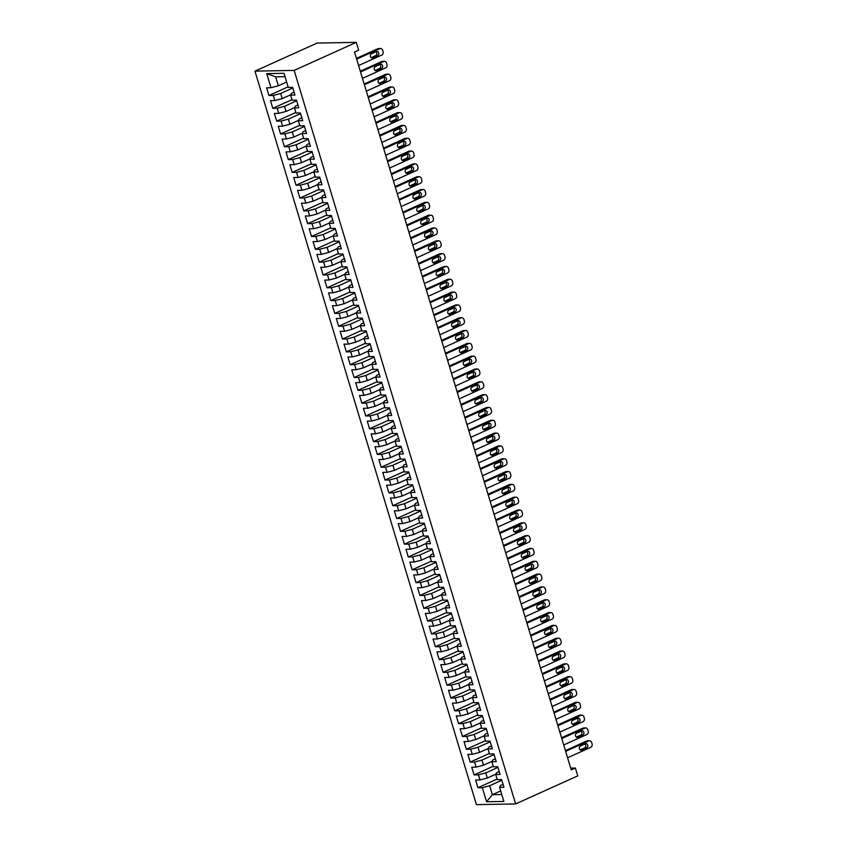 <?xml version="1.0" encoding="UTF-8"?>
<svg xmlns="http://www.w3.org/2000/svg" width="847" height="847" viewBox="0 0 847 847"><rect width="100%" height="100%" fill="white"/><g stroke="black" fill="none" stroke-linecap="round" stroke-linejoin="round"><path stroke-width="1.27" d="M254.958 71.137L476.416 804.65L515.622 803.93L294.163 70.417L254.958 71.137L317.096 43.07L356.291 42.35L294.163 70.417M285.026 76.654L275.624 76.823L266.731 73.625L270.987 87.728L266.625 87.802L268.954 95.499L273.306 95.415L274.862 100.549L270.5 100.624L272.819 108.321L277.181 108.236L278.727 113.371L274.364 113.445L276.694 121.142L281.045 121.057L282.602 126.182L278.24 126.267L280.558 133.953L284.92 133.879L286.466 139.003L282.104 139.088L284.433 146.775L288.795 146.7L290.341 151.825L285.979 151.899L288.298 159.596L292.66 159.511L294.205 164.646L289.854 164.72L292.173 172.417L296.535 172.333L298.08 177.457L293.718 177.542L296.037 185.228L300.399 185.154L301.945 190.279L297.593 190.363L299.912 198.05L304.274 197.976L305.82 203.1L301.458 203.185L303.787 210.871L308.139 210.787L309.695 215.921L305.333 215.996L307.652 223.693L312.014 223.608L313.559 228.743L309.197 228.817L311.527 236.514L315.889 236.429L317.434 241.554L313.072 241.639L315.391 249.325L319.753 249.251L321.299 254.375L316.937 254.46L319.266 262.147L323.628 262.072L325.174 267.197L320.812 267.271L323.131 274.968L327.493 274.883L329.038 280.018L324.687 280.092L327.006 287.789L331.368 287.705L332.913 292.84L328.551 292.914L330.87 300.611L335.232 300.526L336.788 305.651L332.426 305.735L334.745 313.422L339.107 313.348L340.653 318.472L336.291 318.557L338.62 326.243L342.971 326.169L344.528 331.293L340.166 331.368L342.484 339.065L346.847 338.98L348.392 344.115L344.03 344.189L346.359 351.886L350.722 351.801L352.267 356.926L347.905 357.011L350.224 364.697L354.586 364.623L356.132 369.747L351.77 369.832L354.099 377.518L358.461 377.444L360.007 382.569L355.645 382.653L357.963 390.34L362.325 390.266L363.871 395.39L359.52 395.464L361.838 403.161L366.2 403.077L367.746 408.212L363.384 408.286L365.703 415.983L370.065 415.898L371.621 421.023L367.259 421.107L369.578 428.794L373.94 428.72L375.486 433.844L371.124 433.929L373.453 441.615L377.804 441.541L379.361 446.665L374.999 446.75L377.317 454.437L381.679 454.352L383.225 459.487L378.863 459.561L381.192 467.258L385.554 467.173L387.1 472.308L382.738 472.382L385.057 480.08L389.419 479.995L390.965 485.119L386.603 485.204L388.932 492.89L393.294 492.816L394.84 497.941L390.478 498.025L392.796 505.712L397.158 505.638L398.704 510.762L394.353 510.836L396.671 518.533L401.033 518.449L402.579 523.584L398.217 523.658L400.546 531.355L404.898 531.27L406.454 536.405L402.092 536.479L404.411 544.176L408.773 544.092L410.319 549.216L405.957 549.301L408.286 556.987L412.637 556.913L414.194 562.037L409.832 562.122L412.15 569.809L416.512 569.735L418.058 574.859L413.696 574.933L416.025 582.63L420.387 582.545L421.933 587.68L417.571 587.754L419.89 595.452L424.252 595.367L425.797 600.491L421.446 600.576L423.765 608.262L428.127 608.188L429.673 613.313L425.31 613.397L427.629 621.084L431.991 621.01L433.537 626.134L429.185 626.219L431.504 633.905L435.866 633.821L437.412 638.956L433.05 639.03L435.379 646.727L439.731 646.642L441.287 651.777L436.925 651.851L439.244 659.548L443.606 659.464L445.151 664.588L440.789 664.673L443.119 672.359L447.47 672.285L449.026 677.409L444.664 677.494L446.983 685.181L451.345 685.107L452.891 690.231L448.529 690.305L450.858 698.002L455.22 697.917L456.766 703.052L452.404 703.126L454.723 710.824L459.085 710.739L460.63 715.874L456.279 715.948L458.598 723.645L462.96 723.56L464.505 728.685L460.143 728.769L462.462 736.456L466.824 736.382L468.38 741.506L464.018 741.591L466.337 749.277L470.699 749.203L472.245 754.328L467.883 754.402L470.212 762.099L474.564 762.014L476.12 767.149L471.758 767.223L474.076 774.92L478.439 774.836L479.984 779.96L475.622 780.045L477.952 787.731L497.094 779.081M266.731 73.625L284.01 73.308L288.266 87.41L292.628 87.336L294.947 95.023L290.595 95.108L292.141 100.232L296.503 100.147L298.822 107.844L294.46 107.918L296.005 113.053L300.367 112.969L302.697 120.666L298.335 120.74L299.88 125.864L304.242 125.79L306.561 133.477L302.199 133.561L303.755 138.686L308.107 138.612L310.436 146.298L306.074 146.383L307.62 151.507L311.982 151.433L314.301 159.12L309.938 159.204L311.495 164.329L315.857 164.244L318.176 171.941L313.813 172.015L315.359 177.15L319.721 177.065L322.04 184.762L317.689 184.837L319.234 189.961L323.596 189.887L325.915 197.573L321.553 197.658L323.099 202.782L327.461 202.708L329.79 210.395L325.428 210.48L326.974 215.604L331.336 215.519L333.654 223.216L329.292 223.29L330.838 228.425L335.2 228.341L337.53 236.038L333.167 236.112L334.713 241.247L339.075 241.162L341.394 248.859L337.032 248.933L338.588 254.058L342.94 253.984L345.269 261.67L340.907 261.755L342.453 266.879L346.815 266.805L349.133 274.492L344.771 274.576L346.328 279.701L350.69 279.616L353.008 287.313L348.646 287.387L350.192 292.522L354.554 292.437L356.873 300.134L352.521 300.209L354.067 305.333L358.429 305.259L360.748 312.945L356.386 313.03L357.932 318.154L362.294 318.08L364.623 325.767L360.261 325.851L361.807 330.976L366.169 330.902L368.487 338.588L364.125 338.673L365.671 343.797L370.033 343.713L372.362 351.41L368 351.484L369.546 356.619L373.908 356.534L376.227 364.231L371.865 364.305L373.421 369.43L377.773 369.356L380.102 377.042L375.74 377.127L377.286 382.251L381.648 382.177L383.966 389.864L379.604 389.948L381.161 395.073L385.523 394.988L387.841 402.685L383.479 402.759L385.025 407.894L389.387 407.809L391.706 415.506L387.354 415.581L388.9 420.715L393.262 420.631L395.581 428.328L391.219 428.402L392.764 433.526L397.127 433.452L399.456 441.139L395.094 441.223L396.64 446.348L401.002 446.274L403.32 453.96L398.958 454.045L400.515 459.169L404.866 459.085L407.195 466.782L402.833 466.856L404.379 471.991L408.741 471.906L411.06 479.603L406.698 479.677L408.254 484.812L412.605 484.728L414.935 492.414L410.573 492.499L412.118 497.623L416.48 497.549L418.799 505.236L414.448 505.32L415.993 510.445L420.356 510.37L422.674 518.057L418.312 518.142L419.858 523.266L424.22 523.181L426.539 530.878L422.187 530.953L423.733 536.087L428.095 536.003L430.414 543.7L426.052 543.774L427.597 548.898L431.959 548.824L434.289 556.511L429.927 556.595L431.472 561.72L435.834 561.646L438.153 569.332L433.791 569.417L435.347 574.541L439.699 574.467L442.028 582.154L437.666 582.238L439.212 587.363L443.574 587.278L445.893 594.975L441.531 595.049L443.087 600.184L447.438 600.1L449.768 607.797L445.406 607.871L446.951 612.995L451.313 612.921L453.632 620.607L449.281 620.692L450.826 625.817L455.188 625.742L457.507 633.429L453.145 633.514L454.691 638.638L459.053 638.553L461.382 646.25L457.02 646.325L458.566 651.459L462.928 651.375L465.247 659.072L460.884 659.146L462.43 664.281L466.792 664.196L469.122 671.893L464.759 671.967L466.305 677.092L470.667 677.018L472.986 684.704L468.624 684.789L470.18 689.913L474.532 689.839L476.861 697.526L472.499 697.61L474.045 702.735L478.407 702.65L480.725 710.347L476.363 710.421L477.92 715.556L482.282 715.471L484.6 723.169L480.238 723.243L481.784 728.367L486.146 728.293L488.465 735.979L484.113 736.064L485.659 741.189L490.021 741.114L492.34 748.801L487.978 748.886L489.524 754.01L493.886 753.936L496.215 761.622L491.853 761.707L493.399 766.831L497.761 766.747L500.079 774.444L495.717 774.518L497.263 779.653L501.625 779.568L503.954 787.265L499.592 787.339L503.849 801.442L486.57 801.76L482.314 787.657L477.952 787.731M495.908 774.158L487.332 778.033L485.776 772.909L497.951 767.403M479.984 779.96L487.332 778.033M478.439 774.836L485.776 772.909M499.592 787.339L500.535 785.529L503.076 784.375M492.033 761.337L483.457 765.212L481.911 760.087L494.087 754.592M476.12 767.149L483.457 765.212M474.564 762.014L481.911 760.087M495.717 774.518L496.66 772.708L499.211 771.553M488.168 748.526L479.593 752.401L478.036 747.266L490.212 741.771M472.245 754.328L479.593 752.401M470.699 749.203L478.036 747.266M491.853 761.707L492.795 759.886L495.336 758.743M484.293 735.704L475.718 739.579L474.172 734.455L486.347 728.949M468.38 741.506L475.718 739.579M466.824 736.382L474.172 734.455M487.978 748.886L488.92 747.075L491.472 745.921M480.429 722.883L471.843 726.758L470.297 721.633L482.472 716.128M464.505 728.685L471.843 726.758M462.96 723.56L470.297 721.633M484.113 736.064L485.056 734.254L487.597 733.1M476.554 710.061L467.978 713.936L466.432 708.812L478.608 703.306M460.63 715.874L467.978 713.936M459.085 710.739L466.432 708.812M480.238 723.243L481.181 721.432L483.732 720.278M472.69 697.24L464.103 701.115L462.557 695.99L474.733 690.496M456.766 703.052L464.103 701.115M455.22 697.917L462.557 695.99M476.363 710.421L477.306 708.611L479.857 707.457M468.815 684.429L460.239 688.304L458.693 683.169L470.868 677.674M452.891 690.231L460.239 688.304M451.345 685.107L458.693 683.169M472.499 697.61L473.441 695.789L475.993 694.646M464.95 671.607L456.364 675.483L454.818 670.358L466.993 664.853M449.026 677.409L456.364 675.483M447.47 672.285L454.818 670.358M468.624 684.789L469.566 682.978L472.118 681.824M461.075 658.786L452.499 662.661L450.943 657.537L463.118 652.031M445.151 664.588L452.499 662.661M443.606 659.464L450.943 657.537M464.759 671.967L465.702 670.157L468.243 669.003M457.2 645.965L448.624 649.84L447.078 644.715L459.254 639.22M441.287 651.777L448.624 649.84M439.731 646.642L447.078 644.715M460.884 659.146L461.827 657.336L464.378 656.181M453.336 633.154L444.76 637.029L443.203 631.894L455.379 626.399M437.412 638.956L444.76 637.029M435.866 633.821L443.203 631.894M457.02 646.325L457.962 644.514L460.503 643.371M449.461 620.332L440.885 624.207L439.339 619.072L451.515 613.577M433.537 626.134L440.885 624.207M431.991 621.01L439.339 619.072M453.145 633.514L454.087 631.693L456.639 630.549M445.596 607.511L437.01 611.386L435.464 606.261L447.64 600.756M429.673 613.313L437.01 611.386M428.127 608.188L435.464 606.261M449.281 620.692L450.223 618.882L452.764 617.728M441.721 594.689L433.145 598.564L431.599 593.44L443.775 587.934M425.797 600.491L433.145 598.564M424.252 595.367L431.599 593.44M445.406 607.871L446.348 606.06L448.899 604.906M437.857 581.868L429.27 585.743L427.724 580.619L439.9 575.124M421.933 587.68L429.27 585.743M420.387 582.545L427.724 580.619M441.531 595.049L442.473 593.239L445.024 592.085M433.982 569.057L425.406 572.932L423.86 567.797L436.036 562.302M418.058 574.859L425.406 572.932M416.512 569.735L423.86 567.797M437.666 582.238L438.608 580.417L441.149 579.274M430.107 556.235L421.531 560.111L419.985 554.986L432.161 549.481M414.194 562.037L421.531 560.111M412.637 556.913L419.985 554.986M433.791 569.417L434.733 567.606L437.285 566.452M426.242 543.414L417.666 547.289L416.11 542.165L428.286 536.659M410.319 549.216L417.666 547.289M408.773 544.092L416.11 542.165M429.927 556.595L430.869 554.785L433.41 553.631M422.367 530.593L413.791 534.468L412.245 529.343L424.421 523.838M406.454 536.405L413.791 534.468M404.898 531.27L412.245 529.343M426.052 543.774L426.994 541.964L429.545 540.81M418.503 517.771L409.927 521.646L408.37 516.522L420.546 511.027M402.579 523.584L409.927 521.646M401.033 518.449L408.37 516.522M422.187 530.953L423.129 529.142L425.67 527.988M414.628 504.96L406.052 508.835L404.506 503.7L416.682 498.205M398.704 510.762L406.052 508.835M397.158 505.638L404.506 503.7M418.312 518.142L419.254 516.321L421.806 515.177M410.763 492.139L402.177 496.014L400.631 490.889L412.807 485.384M394.84 497.941L402.177 496.014M393.294 492.816L400.631 490.889M414.448 505.32L415.379 503.51L417.931 502.356M406.888 479.317L398.312 483.192L396.767 478.068L408.942 472.562M390.965 485.119L398.312 483.192M389.419 479.995L396.767 478.068M410.573 492.499L411.515 490.688L414.067 489.534M403.024 466.496L394.437 470.371L392.892 465.247L405.067 459.752M387.1 472.308L394.437 470.371M385.554 467.173L392.892 465.247M406.698 479.677L407.64 477.867L410.192 476.713M399.149 453.685L390.573 457.56L389.027 452.425L401.203 446.93M383.225 459.487L390.573 457.56M381.679 454.352L389.027 452.425M402.833 466.856L403.775 465.045L406.316 463.902M395.274 440.863L386.698 444.739L385.152 439.604L397.328 434.109M379.361 446.665L386.698 444.739M377.804 441.541L385.152 439.604M398.958 454.045L399.9 452.224L402.452 451.08M391.409 428.042L382.833 431.917L381.277 426.793L393.453 421.287M375.486 433.844L382.833 431.917M373.94 428.72L381.277 426.793M395.094 441.223L396.036 439.413L398.577 438.259M387.534 415.221L378.958 419.096L377.413 413.971L389.588 408.466M371.621 421.023L378.958 419.096M370.065 415.898L377.413 413.971M391.219 428.402L392.161 426.592L394.713 425.438M383.67 402.399L375.094 406.274L373.538 401.15L385.713 395.655M367.746 408.212L375.094 406.274M366.2 403.077L373.538 401.15M387.354 415.581L388.297 413.77L390.838 412.616M379.795 389.588L371.219 393.463L369.673 388.328L381.849 382.833M363.871 395.39L371.219 393.463M362.325 390.266L369.673 388.328M383.479 402.759L384.422 400.949L386.973 399.805M375.93 376.767L367.344 380.642L365.798 375.507L377.974 370.012M360.007 382.569L367.344 380.642M358.461 377.444L365.798 375.507M379.604 389.948L380.547 388.127L383.098 386.984M372.055 363.945L363.479 367.82L361.934 362.696L374.109 357.19M356.132 369.747L363.479 367.82M354.586 364.623L361.934 362.696M375.74 377.127L376.682 375.316L379.234 374.162M368.191 351.124L359.604 354.999L358.059 349.875L370.234 344.369M352.267 356.926L359.604 354.999M350.722 351.801L358.059 349.875M371.865 364.305L372.807 362.495L375.359 361.341M364.316 338.302L355.74 342.177L354.194 337.053L366.37 331.558M348.392 344.115L355.74 342.177M346.847 338.98L354.194 337.053M368 351.484L368.943 349.673L371.484 348.519M360.441 325.492L351.865 329.367L350.319 324.232L362.495 318.737M344.528 331.293L351.865 329.367M342.971 326.169L350.319 324.232M364.125 338.673L365.068 336.852L367.619 335.708M356.576 312.67L348.001 316.545L346.444 311.421L358.62 305.915M340.653 318.472L348.001 316.545M339.107 313.348L346.444 311.421M360.261 325.851L361.203 324.041L363.744 322.887M352.701 299.849L344.126 303.724L342.58 298.599L354.755 293.094M336.788 305.651L344.126 303.724M335.232 300.526L342.58 298.599M356.386 313.03L357.328 311.22L359.88 310.066M348.837 287.027L340.25 290.902L338.705 285.778L350.88 280.272M332.913 292.84L340.25 290.902M331.368 287.705L338.705 285.778M352.521 300.209L353.464 298.398L356.005 297.244M344.962 274.206L336.386 278.081L334.84 272.956L347.016 267.461M329.038 280.018L336.386 278.081M327.493 274.883L334.84 272.956M348.646 287.387L349.589 285.577L352.14 284.423M341.097 261.395L332.511 265.27L330.965 260.135L343.141 254.64M325.174 267.197L332.511 265.27M323.628 262.072L330.965 260.135M344.771 274.576L345.714 272.755L348.265 271.612M337.222 248.573L328.647 252.448L327.101 247.324L339.276 241.819M321.299 254.375L328.647 252.448M319.753 249.251L327.101 247.324M340.907 261.755L341.849 259.944L344.401 258.79M333.358 235.752L324.772 239.627L323.226 234.503L335.401 228.997M317.434 241.554L324.772 239.627M315.889 236.429L323.226 234.503M337.032 248.933L337.974 247.123L340.526 245.969M329.483 222.93L320.907 226.805L319.351 221.681L331.526 216.186M313.559 228.743L320.907 226.805M312.014 223.608L319.351 221.681M333.167 236.112L334.11 234.301L336.651 233.147M325.608 210.12L317.032 213.995L315.486 208.86L327.662 203.365M309.695 215.921L317.032 213.995M308.139 210.787L315.486 208.86M329.292 223.29L330.235 221.48L332.786 220.336M321.744 197.298L313.168 201.173L311.611 196.038L323.787 190.543M305.82 203.1L313.168 201.173M304.274 197.976L311.611 196.038M325.428 210.48L326.37 208.658L328.911 207.515M317.869 184.477L309.293 188.352L307.747 183.227L319.922 177.722M301.945 190.279L309.293 188.352M300.399 185.154L307.747 183.227M321.553 197.658L322.495 195.848L325.047 194.694M314.004 171.655L305.418 175.53L303.872 170.406L316.047 164.9M298.08 177.457L305.418 175.53M296.535 172.333L303.872 170.406M317.689 184.837L318.631 183.026L321.172 181.872M310.129 158.834L301.553 162.709L300.007 157.584L312.183 152.089M294.205 164.646L301.553 162.709M292.66 159.511L300.007 157.584M313.813 172.015L314.756 170.205L317.307 169.051M306.265 146.023L297.678 149.898L296.132 144.763L308.308 139.268M290.341 151.825L297.678 149.898M288.795 146.7L296.132 144.763M309.938 159.204L310.881 157.383L313.432 156.24M302.39 133.201L293.814 137.076L292.268 131.952L304.444 126.447M286.466 139.003L293.814 137.076M284.92 133.879L292.268 131.952M306.074 146.383L307.016 144.572L309.557 143.418M298.525 120.38L289.939 124.255L288.393 119.131L300.569 113.625M282.602 126.182L289.939 124.255M281.045 121.057L288.393 119.131M302.199 133.561L303.141 131.751L305.693 130.597M294.65 107.558L286.074 111.433L284.518 106.309L296.694 100.804M278.727 113.371L286.074 111.433M277.181 108.236L284.518 106.309M298.335 120.74L299.277 118.929L301.818 117.775M290.775 94.737L282.199 98.612L280.653 93.488L292.829 87.993M274.862 100.549L282.199 98.612M273.306 95.415L280.653 93.488M294.46 107.918L295.402 106.108L297.953 104.954M286.646 82.043L278.335 85.801L275.624 76.823M270.987 87.728L278.335 85.801M290.595 95.108L291.537 93.286L294.078 92.143M515.622 803.93L577.76 775.863L575.399 768.049L570.719 768.134M356.291 42.35L358.652 50.174L354.512 52.038L571.249 769.912L575.399 768.049M500.683 790.939L492.361 794.698L501.763 794.528M501.826 780.225L489.651 785.73L492.361 794.698L486.57 801.76M482.314 787.657L489.651 785.73M268.954 95.499L288.096 86.849M272.819 108.321L291.971 99.671M276.694 121.142L295.836 112.482M280.558 133.953L299.711 125.303M284.433 146.775L303.575 138.125M288.298 159.596L307.45 150.946M292.173 172.417L311.325 163.767M296.037 185.228L315.19 176.578M299.912 198.05L319.065 189.4M303.787 210.871L322.929 202.221M307.652 223.693L326.804 215.043M311.527 236.514L330.669 227.864M315.391 249.325L334.544 240.675M319.266 262.147L338.419 253.497M323.131 274.968L342.283 266.318M327.006 287.789L346.158 279.139M330.87 300.611L350.023 291.95M334.745 313.422L353.898 304.772M338.62 326.243L357.762 317.593M342.484 339.065L361.637 330.415M346.359 351.886L365.502 343.236M350.224 364.697L369.377 356.047M354.099 377.518L373.252 368.868M357.963 390.34L377.116 381.69M361.838 403.161L380.991 394.511M365.703 415.983L384.856 407.333M369.578 428.794L388.731 420.144M373.453 441.615L392.595 432.965M377.317 454.437L396.47 445.787M381.192 467.258L400.335 458.608M385.057 480.08L404.21 471.43M388.932 492.89L408.085 484.24M392.796 505.712L411.949 497.062M396.671 518.533L415.824 509.883M400.546 531.355L419.689 522.705M404.411 544.176L423.564 535.516M408.286 556.987L427.428 548.337M412.15 569.809L431.303 561.159M416.025 582.63L435.167 573.98M419.89 595.452L439.042 586.802M423.765 608.262L442.917 599.612M427.629 621.084L446.782 612.434M431.504 633.905L450.657 625.255M435.379 646.727L454.521 638.077M439.244 659.548L458.396 650.898M443.119 672.359L462.261 663.709M446.983 685.181L466.136 676.531M450.858 698.002L470 689.352M454.723 710.824L473.875 702.174M458.598 723.645L477.75 714.984M462.462 736.456L481.615 727.806M466.337 749.277L485.49 740.627M470.212 762.099L489.354 753.449M474.076 774.92L493.229 766.27M356.661 59.142L379.816 48.681A2.732 2.213 89 0 1 382.653 50.301L383.045 51.593A2.732 2.213 89 0 1 381.743 55.087L358.588 65.547M380.536 48.512L378.535 48.554A2.732 2.213 -91 0 0 377.815 48.713L356.428 58.379M376.428 51.519A2.181 1.768 -91 0 1 377.667 55.616L372.701 57.861A2.181 1.768 -91 0 1 371.462 53.763L376.428 51.519M375.952 51.731A2.181 1.768 -91 0 1 375.676 55.658L371.177 57.681M360.526 71.953L383.68 61.492A2.732 2.213 89 0 1 386.528 63.123L386.92 64.404A2.732 2.213 89 0 1 385.618 67.908L362.463 78.369M384.411 61.333L382.41 61.365A2.732 2.213 -91 0 0 381.679 61.535L360.293 71.19M380.303 64.33A2.181 1.768 -91 0 1 381.542 68.438L376.576 70.682A2.181 1.768 -91 0 1 375.337 66.585L380.303 64.33M379.827 64.552A2.181 1.768 -91 0 1 379.541 68.469L375.052 70.502M364.401 84.774L387.555 74.314A2.732 2.213 89 0 1 390.403 75.944L390.785 77.225A2.732 2.213 89 0 1 389.493 80.73L366.328 91.19M388.275 74.155L386.274 74.187A2.732 2.213 -91 0 0 385.554 74.356L364.168 84.012M384.178 77.151A2.181 1.768 -91 0 1 385.417 81.259L380.441 83.504A2.181 1.768 -91 0 1 379.202 79.396L384.178 77.151M383.691 77.373A2.181 1.768 -91 0 1 383.416 81.291L378.927 83.324M368.265 97.596L391.42 87.135A2.732 2.213 89 0 1 394.268 88.766L394.66 90.047A2.732 2.213 89 0 1 393.357 93.541L370.203 104.001M392.15 86.966L390.149 87.008A2.732 2.213 -91 0 0 389.419 87.167L368.043 96.833M388.042 89.973A2.181 1.768 -91 0 1 389.281 94.07L384.316 96.325A2.181 1.768 -91 0 1 383.077 92.217L388.042 89.973M387.566 90.195A2.181 1.768 -91 0 1 387.28 94.112L382.791 96.145M372.14 110.417L395.295 99.957A2.732 2.213 89 0 1 398.143 101.587L398.524 102.868A2.732 2.213 89 0 1 397.232 106.362L374.078 116.822M396.015 99.787L394.014 99.83A2.732 2.213 -91 0 0 393.294 99.988L371.907 109.655M391.917 102.794A2.181 1.768 -91 0 1 393.156 106.891L388.18 109.136A2.181 1.768 -91 0 1 386.941 105.039L391.917 102.794M391.43 103.006A2.181 1.768 -91 0 1 391.155 106.934L386.666 108.956M376.004 123.239L399.159 112.778A2.732 2.213 89 0 1 402.007 114.398L402.399 115.679A2.732 2.213 89 0 1 401.097 119.183L377.942 129.644M399.89 112.609L397.889 112.64A2.732 2.213 -91 0 0 397.169 112.81L375.782 122.466M395.782 115.616A2.181 1.768 -91 0 1 397.021 119.713L392.055 121.957A2.181 1.768 -91 0 1 390.816 117.86L395.782 115.616M395.305 115.827A2.181 1.768 -91 0 1 395.02 119.755L390.531 121.777M379.88 136.049L403.034 125.589A2.732 2.213 89 0 1 405.882 127.219L406.264 128.5A2.732 2.213 89 0 1 404.972 132.005L381.817 142.465M403.754 125.43L401.764 125.462A2.732 2.213 -91 0 0 401.033 125.631L379.647 135.287M399.657 128.426A2.181 1.768 -91 0 1 400.896 132.534L395.92 134.779A2.181 1.768 -91 0 1 394.681 130.671L399.657 128.426M399.17 128.649A2.181 1.768 -91 0 1 398.895 132.566L394.406 134.599M383.744 148.871L406.909 138.41A2.732 2.213 89 0 1 409.747 140.041L410.139 141.322A2.732 2.213 89 0 1 408.836 144.826L385.681 155.287M407.629 138.252L405.628 138.283A2.732 2.213 -91 0 0 404.908 138.453L383.522 148.109M403.521 141.248A2.181 1.768 -91 0 1 404.76 145.356L399.795 147.6A2.181 1.768 -91 0 1 398.556 143.492L403.521 141.248M403.045 141.47A2.181 1.768 -91 0 1 402.759 145.388L398.27 147.42M387.619 161.692L410.774 151.232A2.732 2.213 89 0 1 413.622 152.862L414.003 154.143A2.732 2.213 89 0 1 412.711 157.637L389.556 168.098M411.504 151.062L409.503 151.105A2.732 2.213 -91 0 0 408.773 151.264L387.386 160.93M407.396 154.069A2.181 1.768 -91 0 1 408.635 158.167L403.659 160.422A2.181 1.768 -91 0 1 402.42 156.314L407.396 154.069M406.92 154.281A2.181 1.768 -91 0 1 406.634 158.209L402.145 160.231M391.494 174.514L414.649 164.053A2.732 2.213 89 0 1 417.486 165.684L417.878 166.965A2.732 2.213 89 0 1 416.576 170.459L393.421 180.919M415.369 163.884L413.368 163.926A2.732 2.213 -91 0 0 412.648 164.085L391.261 173.751M411.261 166.891A2.181 1.768 -91 0 1 412.5 170.988L407.534 173.233A2.181 1.768 -91 0 1 406.295 169.135L411.261 166.891M410.784 167.103A2.181 1.768 -91 0 1 410.509 171.03L406.009 173.053M395.358 187.325L418.513 176.875A2.732 2.213 89 0 1 421.361 178.495L421.753 179.776A2.732 2.213 89 0 1 420.451 183.28L397.296 193.741M419.244 176.705L417.243 176.737A2.732 2.213 -91 0 0 416.512 176.907L395.126 186.562M415.136 179.712A2.181 1.768 -91 0 1 416.375 183.81L411.409 186.054A2.181 1.768 -91 0 1 410.17 181.957L415.136 179.712M414.659 179.924A2.181 1.768 -91 0 1 414.374 183.841L409.884 185.874M399.233 200.146L422.388 189.686A2.732 2.213 89 0 1 425.236 191.316L425.618 192.597A2.732 2.213 89 0 1 424.326 196.102L401.171 206.562M423.108 189.527L421.107 189.559A2.732 2.213 -91 0 0 420.387 189.728L399.001 199.384M419.011 192.523A2.181 1.768 -91 0 1 420.25 196.631L415.274 198.876A2.181 1.768 -91 0 1 414.035 194.768L419.011 192.523M418.524 192.745A2.181 1.768 -91 0 1 418.249 196.663L413.76 198.696M403.098 212.968L426.253 202.507A2.732 2.213 89 0 1 429.101 204.138L429.493 205.419A2.732 2.213 89 0 1 428.19 208.913L405.035 219.373M426.983 202.348L424.982 202.38A2.732 2.213 -91 0 0 424.252 202.549L402.876 212.205M422.875 205.345A2.181 1.768 -91 0 1 424.114 209.453L419.149 211.697A2.181 1.768 -91 0 1 417.91 207.589L422.875 205.345M422.399 205.567A2.181 1.768 -91 0 1 422.113 209.484L417.624 211.517M406.973 225.789L430.128 215.329A2.732 2.213 89 0 1 432.976 216.959L433.357 218.24A2.732 2.213 89 0 1 432.065 221.734L408.91 232.194M430.848 215.159L428.847 215.202A2.732 2.213 -91 0 0 428.127 215.36L406.74 225.027M426.75 218.166A2.181 1.768 -91 0 1 427.989 222.263L423.013 224.508A2.181 1.768 -91 0 1 421.774 220.411L426.75 218.166M426.263 218.378A2.181 1.768 -91 0 1 425.988 222.306L421.499 224.328M410.837 238.61L434.003 228.15A2.732 2.213 89 0 1 436.84 229.77L437.232 231.062A2.732 2.213 89 0 1 435.93 234.555L412.775 245.016M434.723 227.981L432.722 228.023A2.732 2.213 -91 0 0 432.002 228.182L410.615 237.848M430.615 230.987A2.181 1.768 -91 0 1 431.854 235.085L426.888 237.329A2.181 1.768 -91 0 1 425.649 233.232L430.615 230.987M430.138 231.199A2.181 1.768 -91 0 1 429.853 235.127L425.363 237.149M414.712 251.421L437.867 240.961A2.732 2.213 89 0 1 440.715 242.591L441.096 243.872A2.732 2.213 89 0 1 439.805 247.377L416.65 257.837M438.587 240.802L436.597 240.834A2.732 2.213 -91 0 0 435.866 241.003L414.479 250.659M434.49 243.798A2.181 1.768 -91 0 1 435.729 247.906L430.752 250.151A2.181 1.768 -91 0 1 429.514 246.054L434.49 243.798M434.003 244.021A2.181 1.768 -91 0 1 433.728 247.938L429.238 249.971M418.587 264.243L441.742 253.782A2.732 2.213 89 0 1 444.58 255.413L444.971 256.694A2.732 2.213 89 0 1 443.669 260.198L420.514 270.659M442.462 253.624L440.461 253.655A2.732 2.213 -91 0 0 439.741 253.825L418.354 263.481M438.354 256.62A2.181 1.768 -91 0 1 439.593 260.728L434.627 262.972A2.181 1.768 -91 0 1 433.389 258.864L438.354 256.62M437.878 256.842A2.181 1.768 -91 0 1 437.592 260.76L433.103 262.792M422.452 277.064L445.607 266.604A2.732 2.213 89 0 1 448.455 268.234L448.836 269.515A2.732 2.213 89 0 1 447.544 273.009L424.389 283.47M446.337 266.434L444.336 266.477A2.732 2.213 -91 0 0 443.606 266.636L422.219 276.302M442.229 269.441A2.181 1.768 -91 0 1 443.468 273.549L438.492 275.794A2.181 1.768 -91 0 1 437.253 271.686L442.229 269.441M441.753 269.664A2.181 1.768 -91 0 1 441.467 273.581L436.978 275.614M426.327 289.886L449.482 279.425A2.732 2.213 89 0 1 452.319 281.056L452.711 282.337A2.732 2.213 89 0 1 451.419 285.831L428.254 296.291M450.202 279.256L448.201 279.298A2.732 2.213 -91 0 0 447.481 279.457L426.094 289.123M446.104 282.263A2.181 1.768 -91 0 1 447.332 286.36L442.367 288.605A2.181 1.768 -91 0 1 441.128 284.507L446.104 282.263M445.617 282.475A2.181 1.768 -91 0 1 445.342 286.402L440.842 288.425M430.191 302.707L453.346 292.247A2.732 2.213 89 0 1 456.194 293.867L456.586 295.148A2.732 2.213 89 0 1 455.284 298.652L432.129 309.113M454.077 292.077L452.076 292.109A2.732 2.213 -91 0 0 451.345 292.279L429.958 301.945M449.969 295.084A2.181 1.768 -91 0 1 451.207 299.182L446.242 301.426A2.181 1.768 -91 0 1 445.003 297.329L449.969 295.084M449.492 295.296A2.181 1.768 -91 0 1 449.206 299.224L444.717 301.246M434.066 315.518L457.221 305.058A2.732 2.213 89 0 1 460.069 306.688L460.45 307.969A2.732 2.213 89 0 1 459.159 311.474L436.004 321.934M457.941 304.899L455.94 304.931A2.732 2.213 -91 0 0 455.22 305.1L433.833 314.756M453.844 307.895A2.181 1.768 -91 0 1 455.083 312.003L450.106 314.248A2.181 1.768 -91 0 1 448.868 310.15L453.844 307.895M453.357 308.117A2.181 1.768 -91 0 1 453.081 312.035L448.592 314.068M437.931 328.34L461.086 317.879A2.732 2.213 89 0 1 463.934 319.51L464.325 320.791A2.732 2.213 89 0 1 463.023 324.295L439.868 334.756M461.816 317.72L459.815 317.752A2.732 2.213 -91 0 0 459.085 317.921L437.708 327.577M457.708 320.717A2.181 1.768 -91 0 1 458.947 324.825L453.981 327.069A2.181 1.768 -91 0 1 452.743 322.961L457.708 320.717M457.232 320.939A2.181 1.768 -91 0 1 456.946 324.856L452.457 326.889M441.806 341.161L464.961 330.701A2.732 2.213 89 0 1 467.809 332.331L468.19 333.612A2.732 2.213 89 0 1 466.898 337.106L443.743 347.566M465.681 330.531L463.68 330.574A2.732 2.213 -91 0 0 462.96 330.732L441.573 340.399M461.583 333.538A2.181 1.768 -91 0 1 462.822 337.635L457.846 339.891A2.181 1.768 -91 0 1 456.607 335.783L461.583 333.538M461.096 333.76A2.181 1.768 -91 0 1 460.821 337.678L456.332 339.7M445.67 353.982L468.836 343.522A2.732 2.213 89 0 1 471.673 345.153L472.065 346.434A2.732 2.213 89 0 1 470.763 349.927L447.608 360.388M469.556 343.353L467.555 343.395A2.732 2.213 -91 0 0 466.835 343.554L445.448 353.22M465.448 346.359A2.181 1.768 -91 0 1 466.686 350.457L461.721 352.701A2.181 1.768 -91 0 1 460.482 348.604L465.448 346.359M464.971 346.571A2.181 1.768 -91 0 1 464.685 350.499L460.196 352.521M449.545 366.804L472.7 356.343A2.732 2.213 89 0 1 475.548 357.963L475.929 359.244A2.732 2.213 89 0 1 474.638 362.749L451.483 373.209M473.42 356.174L471.43 356.206A2.732 2.213 -91 0 0 470.699 356.375L449.312 366.031M469.323 359.181A2.181 1.768 -91 0 1 470.561 363.278L465.585 365.523A2.181 1.768 -91 0 1 464.347 361.425L469.323 359.181M468.836 359.393A2.181 1.768 -91 0 1 468.56 363.31L464.071 365.343M453.42 379.615L476.575 369.154A2.732 2.213 89 0 1 479.413 370.785L479.804 372.066A2.732 2.213 89 0 1 478.502 375.57L455.347 386.031M477.295 368.996L475.294 369.027A2.732 2.213 -91 0 0 474.574 369.197L453.187 378.853M473.187 371.992A2.181 1.768 -91 0 1 474.426 376.1L469.46 378.344A2.181 1.768 -91 0 1 468.222 374.236L473.187 371.992M472.711 372.214A2.181 1.768 -91 0 1 472.425 376.132L467.936 378.164M457.285 392.436L480.44 381.976A2.732 2.213 89 0 1 483.288 383.606L483.679 384.887A2.732 2.213 89 0 1 482.377 388.392L459.222 398.842M481.17 381.817L479.169 381.849A2.732 2.213 -91 0 0 478.439 382.018L457.052 391.674M477.062 384.813A2.181 1.768 -91 0 1 478.301 388.921L473.325 391.166A2.181 1.768 -91 0 1 472.086 387.058L477.062 384.813M476.586 385.036A2.181 1.768 -91 0 1 476.3 388.953L471.811 390.986M461.16 405.258L484.315 394.797A2.732 2.213 89 0 1 487.163 396.428L487.544 397.709A2.732 2.213 89 0 1 486.252 401.203L463.087 411.663M485.035 394.628L483.034 394.67A2.732 2.213 -91 0 0 482.314 394.829L460.927 404.495M480.937 397.635A2.181 1.768 -91 0 1 482.176 401.732L477.2 403.977A2.181 1.768 -91 0 1 475.961 399.879L480.937 397.635M480.45 397.846A2.181 1.768 -91 0 1 480.175 401.774L475.675 403.797M465.024 418.079L488.179 407.619A2.732 2.213 89 0 1 491.027 409.239L491.419 410.53A2.732 2.213 89 0 1 490.117 414.024L466.962 424.485M488.91 407.449L486.909 407.492A2.732 2.213 -91 0 0 486.178 407.651L464.791 417.317M484.802 410.456A2.181 1.768 -91 0 1 486.04 414.554L481.075 416.798A2.181 1.768 -91 0 1 479.836 412.701L484.802 410.456M484.325 410.668A2.181 1.768 -91 0 1 484.039 414.596L479.55 416.618M468.899 430.89L492.054 420.43A2.732 2.213 89 0 1 494.902 422.06L495.283 423.341A2.732 2.213 89 0 1 493.992 426.846L470.837 437.306M492.774 420.271L490.773 420.303A2.732 2.213 -91 0 0 490.053 420.472L468.666 430.128M488.677 423.278A2.181 1.768 -91 0 1 489.915 427.375L484.939 429.62A2.181 1.768 -91 0 1 483.701 425.522L488.677 423.278M488.19 423.489A2.181 1.768 -91 0 1 487.914 427.407L483.425 429.44M472.764 443.712L495.918 433.251A2.732 2.213 89 0 1 498.767 434.882L499.158 436.163A2.732 2.213 89 0 1 497.856 439.667L474.701 450.128M496.649 433.092L494.648 433.124A2.732 2.213 -91 0 0 493.928 433.293L472.541 442.949M492.541 436.089A2.181 1.768 -91 0 1 493.78 440.196L488.814 442.441A2.181 1.768 -91 0 1 487.576 438.333L492.541 436.089M492.065 436.311A2.181 1.768 -91 0 1 491.779 440.228L487.29 442.261M476.639 456.533L499.794 446.073A2.732 2.213 89 0 1 502.642 447.703L503.023 448.984A2.732 2.213 89 0 1 501.731 452.478L478.576 462.938M500.513 445.903L498.512 445.946A2.732 2.213 -91 0 0 497.792 446.115L476.406 455.771M496.416 448.91A2.181 1.768 -91 0 1 497.655 453.018L492.679 455.263A2.181 1.768 -91 0 1 491.44 451.155L496.416 448.91M495.929 449.132A2.181 1.768 -91 0 1 495.654 453.05L491.165 455.083M480.503 469.354L503.669 458.894A2.732 2.213 89 0 1 506.506 460.524L506.898 461.806A2.732 2.213 89 0 1 505.595 465.299L482.441 475.76M504.389 458.725L502.387 458.767A2.732 2.213 -91 0 0 501.668 458.926L480.281 468.592M500.281 461.731A2.181 1.768 -91 0 1 501.519 465.829L496.554 468.073A2.181 1.768 -91 0 1 495.315 463.976L500.281 461.731M499.804 461.943A2.181 1.768 -91 0 1 499.518 465.871L495.029 467.893M484.378 482.176L507.533 471.715A2.732 2.213 89 0 1 510.381 473.335L510.762 474.627A2.732 2.213 89 0 1 509.471 478.121L486.316 488.581M508.264 471.546L506.262 471.578A2.732 2.213 -91 0 0 505.532 471.747L484.145 481.414M504.156 474.553A2.181 1.768 -91 0 1 505.394 478.65L500.418 480.895A2.181 1.768 -91 0 1 499.179 476.797L504.156 474.553M503.679 474.765A2.181 1.768 -91 0 1 503.393 478.693L498.904 480.715M488.253 494.987L511.408 484.526A2.732 2.213 89 0 1 514.245 486.157L514.637 487.438A2.732 2.213 89 0 1 513.335 490.942L490.18 501.403M512.128 484.368L510.127 484.399A2.732 2.213 -91 0 0 509.407 484.569L488.02 494.225M508.02 487.364A2.181 1.768 -91 0 1 509.259 491.472L504.293 493.716A2.181 1.768 -91 0 1 503.054 489.619L508.02 487.364M507.544 487.586A2.181 1.768 -91 0 1 507.268 491.504L502.769 493.536M492.118 507.808L515.272 497.348A2.732 2.213 89 0 1 518.12 498.978L518.512 500.259A2.732 2.213 89 0 1 517.21 503.764L494.055 514.224M516.003 497.189L514.002 497.221A2.732 2.213 -91 0 0 513.271 497.39L491.885 507.046M511.895 500.185A2.181 1.768 -91 0 1 513.134 504.293L508.158 506.538A2.181 1.768 -91 0 1 506.93 502.43L511.895 500.185M511.419 500.408A2.181 1.768 -91 0 1 511.133 504.325L506.644 506.358M495.993 520.63L519.147 510.169A2.732 2.213 89 0 1 521.996 511.8L522.377 513.081A2.732 2.213 89 0 1 521.085 516.575L497.92 527.035M519.867 510L517.866 510.042A2.732 2.213 -91 0 0 517.146 510.201L495.76 519.867M515.77 513.007A2.181 1.768 -91 0 1 517.009 517.104L512.033 519.359A2.181 1.768 -91 0 1 510.794 515.251L515.77 513.007M515.283 513.229A2.181 1.768 -91 0 1 515.008 517.146L510.519 519.179M499.857 533.451L523.012 522.991A2.732 2.213 89 0 1 525.86 524.621L526.252 525.902A2.732 2.213 89 0 1 524.949 529.396L501.795 539.857M523.742 522.821L521.741 522.864A2.732 2.213 -91 0 0 521.011 523.023L499.624 532.689M519.635 525.828A2.181 1.768 -91 0 1 520.873 529.926L515.908 532.17A2.181 1.768 -91 0 1 514.669 528.073L519.635 525.828M519.158 526.04A2.181 1.768 -91 0 1 518.872 529.968L514.383 531.99M503.732 546.273L526.887 535.812A2.732 2.213 89 0 1 529.735 537.432L530.116 538.713A2.732 2.213 89 0 1 528.824 542.218L505.67 552.678M527.607 535.643L525.606 535.675A2.732 2.213 -91 0 0 524.886 535.844L503.499 545.5M523.51 538.65A2.181 1.768 -91 0 1 524.748 542.747L519.772 544.992A2.181 1.768 -91 0 1 518.533 540.894L523.51 538.65M523.023 538.861A2.181 1.768 -91 0 1 522.747 542.789L518.258 544.812M507.597 559.084L530.751 548.623A2.732 2.213 89 0 1 533.599 550.254L533.991 551.535A2.732 2.213 89 0 1 532.689 555.039L509.534 565.5M531.482 548.464L529.481 548.496A2.732 2.213 -91 0 0 528.761 548.665L507.374 558.321M527.374 551.461A2.181 1.768 -91 0 1 528.613 555.568L523.647 557.813A2.181 1.768 -91 0 1 522.408 553.705L527.374 551.461M526.898 551.683A2.181 1.768 -91 0 1 526.612 555.6L522.123 557.633M511.472 571.905L534.626 561.445A2.732 2.213 89 0 1 537.474 563.075L537.856 564.356A2.732 2.213 89 0 1 536.564 567.861L513.409 578.321M535.346 561.286L533.356 561.317A2.732 2.213 -91 0 0 532.625 561.487L511.239 571.143M531.249 564.282A2.181 1.768 -91 0 1 532.488 568.39L527.512 570.634A2.181 1.768 -91 0 1 526.273 566.527L531.249 564.282M530.762 564.504A2.181 1.768 -91 0 1 530.487 568.422L525.998 570.454M515.336 584.726L538.501 574.266A2.732 2.213 89 0 1 541.339 575.896L541.731 577.178A2.732 2.213 89 0 1 540.428 580.671L517.273 591.132M539.221 574.097L537.22 574.139A2.732 2.213 -91 0 0 536.5 574.298L515.114 583.964M535.113 577.103A2.181 1.768 -91 0 1 536.352 581.201L531.387 583.456A2.181 1.768 -91 0 1 530.148 579.348L535.113 577.103M534.637 577.315A2.181 1.768 -91 0 1 534.351 581.243L529.862 583.265M519.211 597.548L542.366 587.087A2.732 2.213 89 0 1 545.214 588.718L545.595 589.999A2.732 2.213 89 0 1 544.303 593.493L521.149 603.953M543.096 586.918L541.095 586.96A2.732 2.213 -91 0 0 540.365 587.119L518.978 596.786M538.988 589.925A2.181 1.768 -91 0 1 540.227 594.022L535.251 596.267A2.181 1.768 -91 0 1 534.012 592.169L538.988 589.925M538.512 590.137A2.181 1.768 -91 0 1 538.226 594.065L533.737 596.087M523.086 610.359L546.241 599.909A2.732 2.213 89 0 1 549.078 601.529L549.47 602.81A2.732 2.213 89 0 1 548.168 606.314L525.013 616.775M546.961 599.74L544.96 599.771A2.732 2.213 -91 0 0 544.24 599.941L522.853 609.596M542.853 602.746A2.181 1.768 -91 0 1 544.092 606.844L539.126 609.088A2.181 1.768 -91 0 1 537.887 604.991L542.853 602.746M542.376 602.958A2.181 1.768 -91 0 1 542.101 606.876L537.601 608.908M526.95 623.18L550.105 612.72A2.732 2.213 89 0 1 552.953 614.35L553.345 615.631A2.732 2.213 89 0 1 552.043 619.136L528.888 629.596M550.836 612.561L548.835 612.593A2.732 2.213 -91 0 0 548.104 612.762L526.718 622.418M546.728 615.557A2.181 1.768 -91 0 1 547.967 619.665L543.001 621.91A2.181 1.768 -91 0 1 541.762 617.802L546.728 615.557M546.251 615.78A2.181 1.768 -91 0 1 545.966 619.697L541.477 621.73M530.825 636.002L553.98 625.541A2.732 2.213 89 0 1 556.828 627.172L557.21 628.453A2.732 2.213 89 0 1 555.918 631.947L532.752 642.407M554.7 625.372L552.699 625.414A2.732 2.213 -91 0 0 551.979 625.584L530.593 635.239M550.603 628.379A2.181 1.768 -91 0 1 551.842 632.487L546.866 634.731A2.181 1.768 -91 0 1 545.627 630.623L550.603 628.379M550.116 628.601A2.181 1.768 -91 0 1 549.841 632.518L545.352 634.551M534.69 648.823L557.845 638.363A2.732 2.213 89 0 1 560.693 639.993L561.085 641.274A2.732 2.213 89 0 1 559.782 644.768L536.627 655.229M558.575 638.193L556.574 638.236A2.732 2.213 -91 0 0 555.844 638.394L534.468 648.061M554.467 641.2A2.181 1.768 -91 0 1 555.706 645.298L550.741 647.542A2.181 1.768 -91 0 1 549.502 643.445L554.467 641.2M553.991 641.412A2.181 1.768 -91 0 1 553.705 645.34L549.216 647.362M538.565 661.645L561.72 651.184A2.732 2.213 89 0 1 564.568 652.804L564.949 654.096A2.732 2.213 89 0 1 563.657 657.59L540.502 668.05M562.44 651.015L560.439 651.057A2.732 2.213 -91 0 0 559.719 651.216L538.332 660.882M558.342 654.022A2.181 1.768 -91 0 1 559.581 658.119L554.605 660.364A2.181 1.768 -91 0 1 553.366 656.266L558.342 654.022M557.855 654.233A2.181 1.768 -91 0 1 557.58 658.161L553.091 660.184M542.429 674.456L565.584 663.995A2.732 2.213 89 0 1 568.432 665.626L568.824 666.907A2.732 2.213 89 0 1 567.522 670.411L544.367 680.872M566.315 663.836L564.314 663.868A2.732 2.213 -91 0 0 563.594 664.037L542.207 673.693M562.207 666.833A2.181 1.768 -91 0 1 563.446 670.94L558.48 673.185A2.181 1.768 -91 0 1 557.241 669.088L562.207 666.833M561.73 667.055A2.181 1.768 -91 0 1 561.445 670.972L556.955 673.005M546.304 687.277L569.459 676.817A2.732 2.213 89 0 1 572.307 678.447L572.688 679.728A2.732 2.213 89 0 1 571.397 683.233L548.242 693.693M570.179 676.658L568.189 676.689A2.732 2.213 -91 0 0 567.458 676.859L546.071 686.515M566.082 679.654A2.181 1.768 -91 0 1 567.321 683.762L562.344 686.006A2.181 1.768 -91 0 1 561.106 681.899L566.082 679.654M565.595 679.876A2.181 1.768 -91 0 1 565.32 683.794L560.83 685.826M550.179 700.098L573.334 689.638A2.732 2.213 89 0 1 576.172 691.268L576.563 692.55A2.732 2.213 89 0 1 575.261 696.043L552.106 706.504M574.054 689.469L572.053 689.511A2.732 2.213 -91 0 0 571.333 689.67L549.947 699.336M569.946 692.475A2.181 1.768 -91 0 1 571.185 696.583L566.22 698.828A2.181 1.768 -91 0 1 564.981 694.72L569.946 692.475M569.47 692.698A2.181 1.768 -91 0 1 569.184 696.615L564.695 698.648M554.044 712.92L577.199 702.459A2.732 2.213 89 0 1 580.047 704.09L580.428 705.371A2.732 2.213 89 0 1 579.136 708.865L555.981 719.325M577.929 702.29L575.928 702.332A2.732 2.213 -91 0 0 575.198 702.491L553.811 712.158M573.821 705.297A2.181 1.768 -91 0 1 575.06 709.394L570.084 711.639A2.181 1.768 -91 0 1 568.845 707.541L573.821 705.297M573.345 705.509A2.181 1.768 -91 0 1 573.059 709.437L568.57 711.459M557.919 725.741L581.074 715.281A2.732 2.213 89 0 1 583.911 716.901L584.303 718.182A2.732 2.213 89 0 1 583.011 721.686L559.846 732.147M581.794 715.112L579.793 715.143A2.732 2.213 -91 0 0 579.073 715.313L557.686 724.979M577.696 718.118A2.181 1.768 -91 0 1 578.924 722.216L573.959 724.46A2.181 1.768 -91 0 1 572.72 720.363L577.696 718.118M577.209 718.33A2.181 1.768 -91 0 1 576.934 722.258L572.434 724.28M561.783 738.552L584.938 728.092A2.732 2.213 89 0 1 587.786 729.722L588.178 731.003A2.732 2.213 89 0 1 586.876 734.508L563.721 744.968M585.669 727.933L583.668 727.965A2.732 2.213 -91 0 0 582.937 728.134L561.55 737.79M581.561 730.929A2.181 1.768 -91 0 1 582.8 735.037L577.834 737.282A2.181 1.768 -91 0 1 576.595 733.184L581.561 730.929M581.084 731.152A2.181 1.768 -91 0 1 580.798 735.069L576.309 737.102M565.658 751.374L588.813 740.913A2.732 2.213 89 0 1 591.661 742.544L592.042 743.825A2.732 2.213 89 0 1 590.751 747.329L567.596 757.79M589.533 740.754L587.532 740.786A2.732 2.213 -91 0 0 586.812 740.956L565.425 750.611M585.436 743.751A2.181 1.768 -91 0 1 586.675 747.859L581.698 750.103A2.181 1.768 -91 0 1 580.46 745.995L585.436 743.751M584.949 743.973A2.181 1.768 -91 0 1 584.674 747.89L580.184 749.923M377.815 48.713L379.816 48.681M377.667 55.616L375.676 55.658M372.701 57.861L371.537 57.882M381.679 61.535L383.68 61.492M381.542 68.438L379.541 68.469M376.576 70.682L375.412 70.703M385.554 74.356L387.555 74.314M385.417 81.259L383.416 81.291M380.441 83.504L379.276 83.525M389.419 87.167L391.42 87.135M389.281 94.07L387.28 94.112M384.316 96.325L383.151 96.346M393.294 99.988L395.295 99.957M393.156 106.891L391.155 106.934M388.18 109.136L387.015 109.157M397.169 112.81L399.159 112.778M397.021 119.713L395.02 119.755M392.055 121.957L390.891 121.979M401.033 125.631L403.034 125.589M400.896 132.534L398.895 132.566M395.92 134.779L394.755 134.8M404.908 138.453L406.909 138.41M404.76 145.356L402.759 145.388M399.795 147.6L398.63 147.622M408.773 151.264L410.774 151.232M408.635 158.167L406.634 158.209M403.659 160.422L402.505 160.443M412.648 164.085L414.649 164.053M412.5 170.988L410.509 171.03M407.534 173.233L406.369 173.254M416.512 176.907L418.513 176.875M416.375 183.81L414.374 183.841M411.409 186.054L410.244 186.075M420.387 189.728L422.388 189.686M420.25 196.631L418.249 196.663M415.274 198.876L414.109 198.897M424.252 202.549L426.253 202.507M424.114 209.453L422.113 209.484M419.149 211.697L417.984 211.718M428.127 215.36L430.128 215.329M427.989 222.263L425.988 222.306M423.013 224.508L421.848 224.529M432.002 228.182L434.003 228.15M431.854 235.085L429.853 235.127M426.888 237.329L425.723 237.351M435.866 241.003L437.867 240.961M435.729 247.906L433.728 247.938M430.752 250.151L429.588 250.172M439.741 253.825L441.742 253.782M439.593 260.728L437.592 260.76M434.627 262.972L433.463 262.994M443.606 266.636L445.607 266.604M443.468 273.549L441.467 273.581M438.492 275.794L437.338 275.815M447.481 279.457L449.482 279.425M447.332 286.36L445.342 286.402M442.367 288.605L441.202 288.626M451.345 292.279L453.346 292.247M451.207 299.182L449.206 299.224M446.242 301.426L445.077 301.447M455.22 305.1L457.221 305.058M455.083 312.003L453.081 312.035M450.106 314.248L448.942 314.269M459.085 317.921L461.086 317.879M458.947 324.825L456.946 324.856M453.981 327.069L452.817 327.09M462.96 330.732L464.961 330.701M462.822 337.635L460.821 337.678M457.846 339.891L456.681 339.912M466.835 343.554L468.836 343.522M466.686 350.457L464.685 350.499M461.721 352.701L460.556 352.723M470.699 356.375L472.7 356.343M470.561 363.278L468.56 363.31M465.585 365.523L464.421 365.544M474.574 369.197L476.575 369.154M474.426 376.1L472.425 376.132M469.46 378.344L468.296 378.365M478.439 382.018L480.44 381.976M478.301 388.921L476.3 388.953M473.325 391.166L472.171 391.187M482.314 394.829L484.315 394.797M482.176 401.732L480.175 401.774M477.2 403.977L476.035 403.998M486.178 407.651L488.179 407.619M486.04 414.554L484.039 414.596M481.075 416.798L479.91 416.819M490.053 420.472L492.054 420.43M489.915 427.375L487.914 427.407M484.939 429.62L483.775 429.641M493.928 433.293L495.918 433.251M493.78 440.196L491.779 440.228M488.814 442.441L487.65 442.462M497.792 446.115L499.794 446.073M497.655 453.018L495.654 453.05M492.679 455.263L491.514 455.284M501.668 458.926L503.669 458.894M501.519 465.829L499.518 465.871M496.554 468.073L495.389 468.095M505.532 471.747L507.533 471.715M505.394 478.65L503.393 478.693M500.418 480.895L499.264 480.916M509.407 484.569L511.408 484.526M509.259 491.472L507.268 491.504M504.293 493.716L503.129 493.737M513.271 497.39L515.272 497.348M513.134 504.293L511.133 504.325M508.158 506.538L507.004 506.559M517.146 510.201L519.147 510.169M517.009 517.104L515.008 517.146M512.033 519.359L510.868 519.38M521.011 523.023L523.012 522.991M520.873 529.926L518.872 529.968M515.908 532.17L514.743 532.191M524.886 535.844L526.887 535.812M524.748 542.747L522.747 542.789M519.772 544.992L518.608 545.013M528.761 548.665L530.751 548.623M528.613 555.568L526.612 555.6M523.647 557.813L522.483 557.834M532.625 561.487L534.626 561.445M532.488 568.39L530.487 568.422M527.512 570.634L526.347 570.656M536.5 574.298L538.501 574.266M536.352 581.201L534.351 581.243M531.387 583.456L530.222 583.477M540.365 587.119L542.366 587.087M540.227 594.022L538.226 594.065M535.251 596.267L534.097 596.288M544.24 599.941L546.241 599.909M544.092 606.844L542.101 606.876M539.126 609.088L537.961 609.109M548.104 612.762L550.105 612.72M547.967 619.665L545.966 619.697M543.001 621.91L541.836 621.931M551.979 625.584L553.98 625.541M551.842 632.487L549.841 632.518M546.866 634.731L545.701 634.752M555.844 638.394L557.845 638.363M555.706 645.298L553.705 645.34M550.741 647.542L549.576 647.563M559.719 651.216L561.72 651.184M559.581 658.119L557.58 658.161M554.605 660.364L553.44 660.385M563.594 664.037L565.584 663.995M563.446 670.94L561.445 670.972M558.48 673.185L557.315 673.206M567.458 676.859L569.459 676.817M567.321 683.762L565.32 683.794M562.344 686.006L561.18 686.028M571.333 689.67L573.334 689.638M571.185 696.583L569.184 696.615M566.22 698.828L565.055 698.849M575.198 702.491L577.199 702.459M575.06 709.394L573.059 709.437M570.084 711.639L568.93 711.66M579.073 715.313L581.074 715.281M578.924 722.216L576.934 722.258M573.959 724.46L572.794 724.481M582.937 728.134L584.938 728.092M582.8 735.037L580.798 735.069M577.834 737.282L576.669 737.303M586.812 740.956L588.813 740.913M586.675 747.859L584.674 747.89M581.698 750.103L580.534 750.124"/></g></svg>
